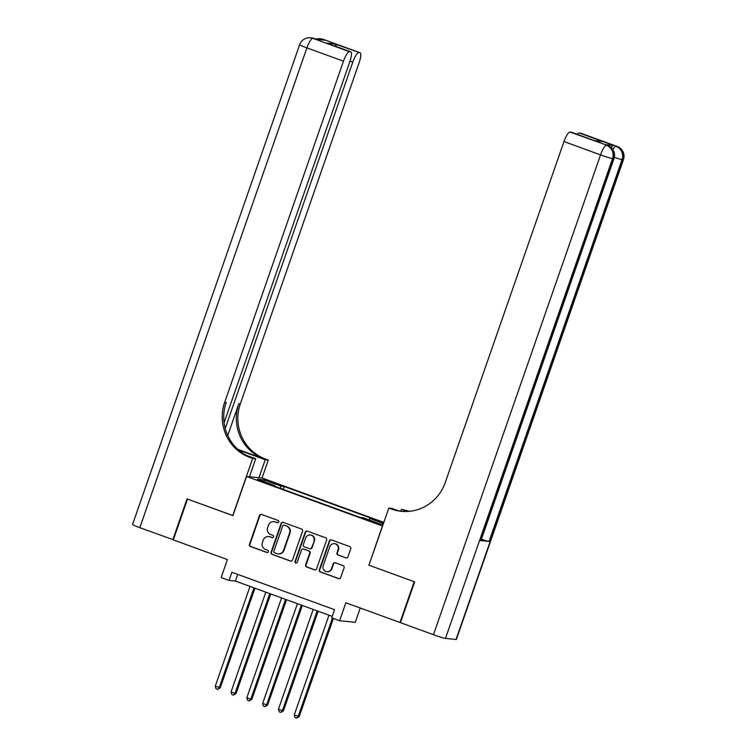 <?xml version="1.0" encoding="UTF-8"?>
<svg xmlns="http://www.w3.org/2000/svg" width="756" height="756" viewBox="0 0 756 756"><rect width="100%" height="100%" fill="white"/><g stroke="black" fill="none" stroke-linecap="round" stroke-linejoin="round"><path stroke-width="1.13" d="M278.775 521.99A1.191 1.153 -84.2 0 0 278.085 520.468L261.604 514.467A1.701 1.644 -84.2 0 0 259.497 515.507L249.461 544.339A1.701 1.644 -84.2 0 0 250.453 546.503L266.925 552.504A1.191 1.153 -84.2 0 0 268.399 551.785A1.191 1.153 -84.2 0 0 267.709 550.264L265.573 549.489A5.434 5.273 -84.2 0 1 262.398 542.553L263.23 540.153A5.434 5.273 -84.2 0 1 269.977 536.836L272.113 537.611A1.191 1.153 -84.2 0 0 273.587 536.883A1.191 1.153 -84.2 0 0 272.897 535.371L270.761 534.587A5.434 5.273 -84.2 0 1 267.586 527.66L268.418 525.25A5.434 5.273 -84.2 0 1 275.165 521.933L277.301 522.717A1.191 1.153 -84.2 0 0 278.775 521.99M383.755 522.632L377.764 520.884L383.538 523.237M345.823 557.881A1.701 1.644 -84.2 0 0 347.93 556.851L350.746 548.762A1.701 1.644 -84.2 0 0 349.754 546.588L331.459 539.926A1.701 1.644 -84.2 0 0 329.351 540.956L319.306 569.797A1.701 1.644 -84.2 0 0 320.298 571.961L338.594 578.623A1.701 1.644 -84.2 0 0 340.701 577.593L344.103 567.822A1.701 1.644 -84.2 0 0 343.111 565.649L335.286 562.795A1.701 1.644 -84.2 0 0 333.179 563.834L331.487 568.682A4.545 4.404 -84.2 0 1 326.885 571.697A4.545 4.404 -84.2 0 1 323.19 565.658L329.805 546.673A4.545 4.404 -84.2 0 1 334.407 543.668A4.545 4.404 -84.2 0 1 338.102 549.697L336.996 552.863A1.701 1.644 -84.2 0 0 337.989 555.027L346.239 557.928A1.701 1.644 -84.2 0 0 346.418 557.975M368.947 565.157L382.413 525.968L246.569 476.46L232.924 515.63L187.516 499.083L173.304 539.878L227.405 559.591L221.158 577.546L229.059 580.428L231.894 572.264L334.568 609.686L331.723 617.841L339.624 620.723L355.254 622.311L360.243 608.004M368.777 565.138L414.184 581.685L399.981 622.49L345.879 602.768L339.624 620.723M302.523 531.184A1.701 1.644 -84.2 0 0 301.531 529.02L283.235 522.349A1.701 1.644 -84.2 0 0 281.128 523.388L271.092 552.22A1.701 1.644 -84.2 0 0 272.084 554.384L290.38 561.056A1.701 1.644 -84.2 0 0 292.487 560.016L302.523 531.184M307.342 531.137L325.647 537.799A1.701 1.644 -84.2 0 1 326.639 539.973L316.594 568.805A1.701 1.644 -84.2 0 1 314.487 569.844L306.652 566.991A1.701 1.644 -84.2 0 1 305.66 564.817L309.733 553.127A1.701 1.644 -84.2 0 0 308.741 550.963L303.553 549.064A1.701 1.644 -84.2 0 0 301.436 550.103L297.202 562.275A1.191 1.153 -84.2 0 1 295.993 563.069A1.191 1.153 -84.2 0 1 295.029 561.491L305.235 532.177A1.701 1.644 -84.2 0 1 307.342 531.137M400.491 622.538L399.981 622.49M269.382 481.648L279.229 484.813L271.999 481.912L265.621 480.013L269.382 481.648M383.84 522.387L262.2 478.047L246.569 476.46M368.89 519.835L369.741 518.455L372.699 518.758L284.247 486.524L281.289 486.221L280.032 488.225M369.741 518.455L383.462 523.454M383.141 524.38L380.703 524.135L363.324 517.803L360.366 517.501L271.905 485.267L274.863 485.569L257.494 479.238L263.91 479.89L281.289 486.221M229.059 580.428L235.39 581.071L332.243 616.367M237.715 574.39L235.39 581.071M283.245 489.397L284.247 486.524M274.797 486.316L274.863 485.569M264.42 481.761L263.91 479.89M277.783 522.774A1.191 1.153 -84.2 0 1 277.726 522.755L275.59 521.98A5.434 5.273 -84.2 0 0 274.352 521.697L273.937 521.649M268.749 536.552L269.164 536.59A5.434 5.273 -84.2 0 1 270.402 536.873L272.538 537.658A1.191 1.153 -84.2 0 0 272.595 537.677M261.434 514.411A1.701 1.644 -84.2 0 0 259.922 515.545L249.877 544.377A1.701 1.644 -84.2 0 0 250.869 546.55L267.35 552.551A1.191 1.153 -84.2 0 0 267.407 552.57M283.065 522.292A1.701 1.644 -84.2 0 0 281.553 523.426L271.508 552.267A1.701 1.644 -84.2 0 0 272.5 554.432L290.795 561.094A1.701 1.644 -84.2 0 0 290.975 561.15M284.161 525.212A1.191 1.153 -84.2 0 0 282.687 525.94L273.87 551.247A1.191 1.153 -84.2 0 0 274.57 552.768L276.819 553.581A5.434 5.273 -84.2 0 0 283.566 550.264L289.586 532.971A5.434 5.273 -84.2 0 0 286.411 526.034L284.587 525.259A1.191 1.153 -84.2 0 0 284.313 525.193L283.887 525.155M278.047 553.865L278.473 553.912A5.434 5.273 -84.2 0 0 283.982 550.311L283.566 550.264M284.587 525.259L286.836 526.072A5.434 5.273 -84.2 0 1 290.011 533.008L283.982 550.311M303.165 548.979L303.581 549.026A1.701 1.644 -84.2 0 1 303.969 549.111L309.166 551.001A1.701 1.644 -84.2 0 1 310.158 553.175L306.085 564.864A1.701 1.644 -84.2 0 0 307.078 567.028L314.912 569.882A1.701 1.644 -84.2 0 0 315.082 569.939M307.172 531.081A1.701 1.644 -84.2 0 0 305.66 532.215L295.454 561.528A1.191 1.153 -84.2 0 0 296.21 563.069M313.957 540.994A4.545 4.404 -84.2 0 0 310.272 534.955A4.545 4.404 -84.2 0 0 305.67 537.97L303.336 544.66A1.701 1.644 -84.2 0 0 304.328 546.824L309.525 548.714A1.701 1.644 -84.2 0 0 311.633 547.684L314.383 541.031A4.545 4.404 -84.2 0 0 310.697 535.002L310.272 534.955M309.913 548.809L310.329 548.847A1.701 1.644 -84.2 0 0 312.058 547.722L311.633 547.684M314.383 541.031L312.058 547.722M334.407 543.668L334.832 543.706A4.545 4.404 -84.2 0 1 338.518 549.744L337.422 552.91A1.701 1.644 -84.2 0 0 338.414 555.074L346.239 557.928M326.885 571.697L327.301 571.734A4.545 4.404 -84.2 0 0 331.912 568.72L331.487 568.682M335.106 562.747A1.701 1.644 -84.2 0 0 333.594 563.881L331.912 568.72M331.279 539.869A1.701 1.644 -84.2 0 0 329.767 541.003L319.731 569.835A1.701 1.644 -84.2 0 0 320.724 571.999L339.019 578.671A1.701 1.644 -84.2 0 0 339.198 578.727M250.019 586.401L215.262 686.212L220.27 687.762L254.942 588.196M220.27 687.762L217.605 689.377L219.212 687.648L253.969 587.837M217.605 689.377L216.027 688.801L215.262 686.212M173.351 539.756L139.822 527.679L306.908 47.874A10.386 0.605 19.2 0 1 299.631 44.717A10.386 10.386 0 0 1 310.489 37.8A10.386 10.074 95.8 0 1 312.852 38.339L349.414 51.673A10.386 2.476 110 0 0 343.47 61.198L306.908 47.874A10.386 2.476 -70 0 1 312.852 38.339L316.273 39.312L324.721 40.172L323.407 39.416A10.386 2.476 -70 0 1 323.559 39.444A10.386 2.476 -70 0 1 323.691 39.52M172.831 539.708L187.044 498.903L232.942 515.592M258.968 477.726L265.233 459.733L240.512 450.718A19.476 1.143 19.2 0 0 238.594 450.037M265.233 459.733L268.295 460.045L265.611 459.062A43.281 41.958 95.8 0 1 240.323 403.874L359.1 62.795A10.386 2.476 110 0 0 360.121 52.778A10.386 2.476 110 0 0 359.979 52.74L323.407 39.416A10.386 10.074 -84.2 0 0 321.054 38.877A10.386 10.386 0 0 1 323.559 39.444L360.121 52.778M237.809 449.338L264.09 458.911A43.281 41.958 95.8 0 1 238.801 403.723L227.736 435.503M232.772 515.573L252.665 458.457L249.971 457.474A43.281 41.958 95.8 0 1 224.693 402.286L343.47 61.198M252.665 458.457L255.726 458.769L246.39 455.367M224.097 422.774L349.782 61.841A10.386 2.476 110 0 0 350.812 51.824L326.97 43.158L335.04 43.98L359.979 52.74M358.731 52.618A10.386 2.476 110 0 0 352.787 62.153L350.028 61.142M225.212 428.482L352.787 62.153M139.822 527.679A10.386 0.605 -160.8 0 1 132.546 524.513L299.631 44.717M249.461 476.752L255.726 458.769M262.03 478.038L268.295 460.045M350.812 51.824A10.386 2.476 110 0 0 350.661 51.795L326.97 43.158M349.414 51.673L350.661 51.795M249.971 457.474L251.493 457.626A43.281 41.958 95.8 0 1 226.214 402.438L224.693 402.286M335.04 43.98L336.59 46.645M611.179 147.618A10.386 2.476 -70 0 1 613.626 145.464L605.178 144.604A10.386 2.476 -70 0 1 605.329 144.632A10.386 2.476 -70 0 1 605.462 144.708M456.038 639.472L623.124 159.677A10.386 0.605 19.2 0 0 623.454 159.639L456.369 639.434A10.386 0.605 -160.8 0 1 456.038 639.472L445.482 638.404A10.386 0.605 -160.8 0 1 433.462 634.69L400.453 622.66L414.657 581.865L368.928 565.195L388.82 508.079L391.504 509.053A43.281 41.958 -84.2 0 0 401.332 511.311A43.281 41.958 -84.2 0 0 445.208 482.649L563.985 141.561A10.386 2.476 -70 0 1 569.929 132.035L605.178 144.604M388.82 508.079L391.882 508.391L398.384 510.754M408.193 511.425L405.613 510.489A43.281 41.958 -84.2 0 0 408.457 511.406M407.219 511.481L401.389 509.355L407.134 510.64A43.281 41.958 -84.2 0 0 409.232 511.339M594.367 140.588L602.938 141.618L594.868 140.796L569.929 132.035M480.636 540.587L613.617 158.713A10.386 0.605 19.2 0 0 613.948 158.675L480.967 540.549A10.386 0.605 -160.8 0 1 480.636 540.587L489.085 541.447A10.386 0.605 -160.8 0 1 481.411 539.255M400.746 511.198L401.389 509.355M577.338 134.388A10.386 2.476 -70 0 1 579.238 132.98L602.938 141.618M613.626 145.464L579.238 132.98M391.504 509.053L393.025 509.213A43.281 41.958 -84.2 0 0 402.097 511.377M594.868 140.796L571.319 132.187M265.819 592.156L231.052 691.967L235.003 693.413L236.061 693.517L270.733 593.951M236.061 693.517L233.396 695.133L235.003 693.413L269.76 593.592M233.396 695.133L231.818 694.556L231.052 691.967M281.61 597.911L246.853 697.722L250.803 699.168L251.861 699.272L286.533 599.706M251.861 699.272L249.196 700.888L250.803 699.168L285.56 599.357M249.196 700.888L247.618 700.311L246.853 697.722M297.41 603.666L262.644 703.486L267.652 705.027L302.324 605.462M267.652 705.027L264.987 706.643L266.594 704.923L301.351 605.112M264.987 706.643L263.409 706.066L262.644 703.486M313.201 609.43L278.444 709.241L282.394 710.678L283.453 710.782L318.125 611.217M283.453 710.782L280.788 712.398L282.394 710.678L317.151 610.867M280.788 712.398L279.21 711.821L278.444 709.241M329.002 615.186L294.245 714.996L299.244 716.546L333.405 618.455M299.244 716.546L296.579 718.153L298.185 716.433L332.432 618.096M296.579 718.153L295.001 717.586L294.245 714.996M271.782 482.526L271.999 481.912M275.279 483.755L275.477 483.178M264.09 458.911L265.611 459.062M238.801 403.723L240.323 403.874M321.272 39.822A10.386 2.476 -70 0 1 322.349 39.312A10.386 10.074 95.8 0 0 319.996 38.764A10.386 10.386 0 0 0 315.923 39.161M316.348 39.321L314.052 38.48A10.386 10.386 0 0 0 311.548 37.904A10.386 10.074 -84.2 0 1 313.901 38.452A10.386 2.476 -70 0 1 314.052 38.48A10.386 2.476 -70 0 1 314.184 38.547M240.266 451.408L240.512 450.718M405.613 510.489L407.134 510.64M580.636 133.141L617.198 146.466A10.386 2.476 110 0 0 617.057 146.428A10.386 10.074 -84.2 0 1 623.124 159.677L622.065 159.573L489.085 541.447M605.329 144.632L607.701 145.502A10.386 2.476 110 0 0 607.55 145.464A10.386 10.074 -84.2 0 1 613.617 158.713L612.558 158.599L445.482 638.404M433.462 634.69L600.548 154.895L563.985 141.561M600.548 154.895A10.386 0.605 19.2 0 0 612.558 158.599A10.386 10.074 95.8 0 0 606.492 145.36A10.386 2.476 110 0 0 600.548 154.895M614.316 157.352A10.386 0.605 19.2 0 0 622.065 159.573A10.386 10.074 95.8 0 0 615.998 146.324A10.386 2.476 110 0 0 612.851 149.603M319.996 38.764L321.054 38.877M310.489 37.8L311.548 37.904M613.948 158.675A10.386 10.386 0 0 0 607.701 145.502M623.454 159.639A10.386 10.386 0 0 0 617.198 146.466"/></g></svg>
